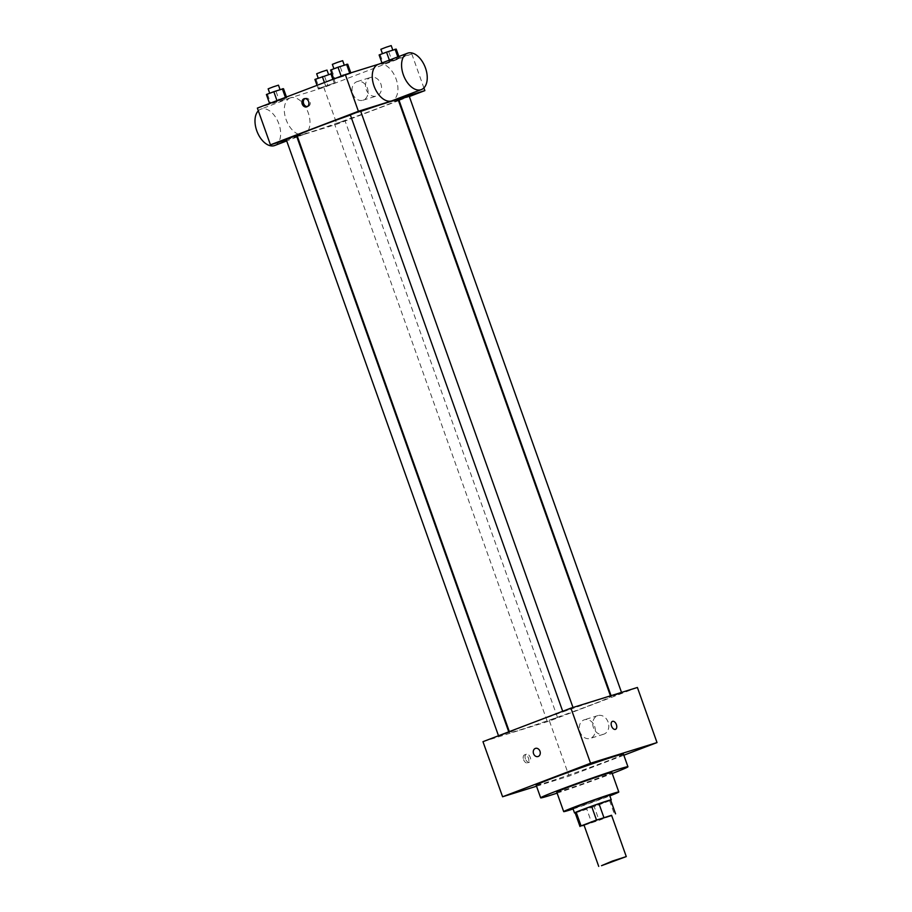 <?xml version="1.0" encoding="UTF-8"?>
<svg xmlns="http://www.w3.org/2000/svg" width="912" height="912" viewBox="0 0 912 912"><rect width="100%" height="100%" fill="white"/><g stroke="black" fill="none" stroke-linecap="round" stroke-linejoin="round"><path stroke-width="0.68" stroke-dasharray="4.56 3.42" d="M611.564 815.271L584.011 825.075M610.664 800.063L594.168 806.539L599.07 820.321L611.656 815.522M584.079 825.269L599.07 820.321M580.043 826.523L575.141 812.752L586.804 809.126L591.706 822.898M594.168 806.539L586.804 809.126M575.141 812.866A19.505 0.581 160.4 0 0 593.074 806.949A19.505 0.581 160.4 0 0 610.721 800.2M609.615 795.264A19.505 0.581 -19.6 0 1 597.178 800.291A19.505 0.581 -19.6 0 1 576.589 807.394A19.505 0.581 -19.6 0 1 572.873 808.351M609.592 800.656L614.506 814.439M573.089 808.967A29.252 0.878 160.4 0 0 609.843 795.88M556.742 792.106A29.252 0.878 160.4 0 0 584.592 783.123A29.252 0.878 160.4 0 0 611.861 772.487M557.107 793.132A46.318 1.391 160.4 0 0 612.226 773.501M623.443 754.133A46.318 1.391 -19.6 0 1 593.894 766.057A46.318 1.391 -19.6 0 1 544.988 782.952A46.318 1.391 -19.6 0 1 536.165 785.209M536.53 786.224L569.065 776.112L623.831 755.227M549.229 720.241L557.506 717.436L549.229 720.241M500.711 735.323L508.987 732.518L500.711 735.323M563.912 711.451L573.192 708.043L563.912 711.451M482.972 741.673L549.446 721.016L637.397 687.477M613.434 695.765L621.71 692.949L613.434 695.765M529.724 724.048A53.637 1.619 160.4 0 0 509.66 732.564A53.637 1.619 160.4 0 0 560.732 716.091A53.637 1.619 160.4 0 0 610.709 696.586A53.637 1.619 160.4 0 0 582.46 705.113A53.637 1.619 160.4 0 0 529.724 724.048M523.591 759.65A4.264 2.531 69.1 0 0 527.535 762.877A4.264 2.531 69.1 0 0 528.39 757.986A4.264 2.531 69.1 0 0 524.503 754.908A4.264 2.531 69.1 0 0 523.591 759.65M549.446 721.016L569.065 776.112M608.11 722.11A9.747 7.843 -107.3 0 0 597.884 715.589A9.747 7.843 -107.3 0 0 593.29 727.229A9.747 7.843 -107.3 0 0 603.676 734.217A9.747 7.843 -107.3 0 0 608.11 722.11M594.613 726.305A9.747 7.843 72.7 0 1 590.178 738.412A9.747 7.843 72.7 0 1 579.793 731.424A9.747 7.843 72.7 0 1 584.387 719.785A9.747 7.843 72.7 0 1 594.613 726.305M538.023 756.527L538.034 756.527A4.264 3.431 -107.3 0 0 540.041 751.431A4.264 3.431 -107.3 0 0 535.492 748.376L535.492 748.376M525.437 758.944A4.264 2.531 -110.9 0 1 526.349 754.201A4.264 2.531 -110.9 0 1 530.237 757.291A4.264 2.531 -110.9 0 1 529.382 762.17A4.264 2.531 -110.9 0 1 525.437 758.944M612.454 721.369L612.454 721.369A4.264 2.531 69.1 0 0 611.599 726.26A4.264 2.531 69.1 0 0 615.486 729.338L615.486 729.338M350.402 115.037A53.637 1.619 -19.6 0 1 360.742 111.412M398.179 99.739A53.637 1.619 -19.6 0 1 363.979 113.544A53.637 1.619 -19.6 0 1 307.344 133.095A53.637 1.619 -19.6 0 1 297.13 135.717M336.699 123.394L344.975 120.589L336.699 123.394M360.662 111.184L350.333 114.866M296.457 135.671L286.129 139.342M409.18 96.102L398.852 99.784M286.322 139.889L296.799 136.629M297.392 136.447L336.916 124.169L398.521 100.673M399.091 100.457L409.34 96.547M399.49 58.288L382.39 64.125L399.49 58.288L382.39 64.125L399.49 58.288L398.852 56.51M286.767 97.858L269.667 103.694L286.767 97.858L269.667 103.694L286.767 97.858L286.459 97.003M257.366 108.095L323.84 87.438L411.791 53.899L378.936 64.102M350.972 73.382L333.872 79.219L343.562 76.198L349.82 73.473L333.872 79.219L343.562 76.198L350.789 72.857M335.285 82.775L318.185 88.612L335.285 82.775L318.185 88.612L335.285 82.775L331.877 73.61M323.84 87.438L336.916 124.169M411.791 53.899L423.898 87.917M366.202 89.524A9.747 7.843 -107.3 0 0 376.428 96.045A9.747 7.843 -107.3 0 0 381.022 84.406A9.747 7.843 -107.3 0 0 370.637 77.417A9.747 7.843 -107.3 0 0 366.202 89.524M378.161 64.399A19.46 11.56 -110.9 0 1 395.899 78.466A19.46 11.56 -110.9 0 1 392.023 100.776M290.609 97.801A19.46 11.56 69.1 0 0 290.21 97.949A19.46 11.56 69.1 0 0 286.334 120.247A19.46 11.56 69.1 0 0 304.072 134.315A19.46 11.56 69.1 0 0 308.074 112.347A19.46 11.56 69.1 0 0 290.609 97.801M274.763 145.498A19.46 11.56 69.1 0 0 278.753 123.53A19.46 11.56 69.1 0 0 261.299 108.984A19.46 11.56 69.1 0 0 260.889 109.121A19.46 11.56 69.1 0 0 258.335 110.808M352.716 93.719A9.747 7.843 -107.3 0 0 362.93 100.24A9.747 7.843 -107.3 0 0 367.525 88.601A9.747 7.843 -107.3 0 0 357.151 81.613A9.747 7.843 -107.3 0 0 352.716 93.719M304.893 98.61A4.264 3.431 72.7 0 1 305.566 98.302A4.264 3.431 72.7 0 1 310.103 101.357A4.264 3.431 72.7 0 1 308.096 106.442A4.264 3.431 72.7 0 1 307.367 106.567M314.914 79.435L332.014 73.598M319.348 78.09L328.628 74.681L319.348 78.09M332.869 79.31L334.145 82.878M324.433 82.525L325.595 85.796M317.023 85.352L318.185 88.612M316.065 79.333L319.325 88.521M324.615 76.414L327.875 85.603M326.998 70.087L316.669 73.758M379.118 54.948L396.218 49.111M383.553 53.603L392.833 50.194L383.553 53.603M397.814 56.909L398.35 58.391M389.378 60.124L389.8 61.309M381.968 62.951L382.39 64.125M380.27 54.857L383.53 64.034M388.82 51.938L392.08 61.115M391.202 45.6L380.874 49.282M266.395 94.517L283.495 88.681M270.83 93.172L280.109 89.764L270.83 93.172M267.535 94.426L270.807 103.603M276.085 91.508L279.357 100.685M278.468 85.169L268.151 88.84M330.6 70.03L347.7 64.193M335.035 68.685L344.314 65.276L335.035 68.685M331.74 69.939L335.012 79.116M340.29 67.021L343.562 76.198M342.673 60.682L332.356 64.364M597.884 715.589L584.387 719.785M603.676 734.217L590.178 738.412M527.535 762.877L529.382 762.17M524.503 754.908L526.349 754.201M509.329 731.629L509.66 732.564M610.447 695.856L610.709 696.586M557.506 717.436L344.975 120.589M547.177 721.118L334.647 124.26M508.748 731.846L508.987 732.518M611.04 695.662L611.382 696.631M290.21 97.949L260.889 109.121M304.072 134.315L297.517 136.811M296.947 137.039L286.699 140.938M362.93 100.24L376.428 96.045M357.151 81.613L370.637 77.417M305.566 98.302L304.163 98.735M308.096 106.442L306.694 106.875"/><path stroke-width="1.37" d="M601.51 865.682L612.351 861.076L626.282 856.585L601.51 865.682M598.717 866.4L584.011 825.075L597.634 819.763L611.564 815.271L626.282 856.585M611.656 815.522L596.494 820.025L581.069 825.907L584.079 825.269M596.494 820.025L591.592 806.254L576.167 812.136L581.069 825.907M579.998 826.511L575.096 812.729L576.167 812.136M591.592 806.254L598.967 803.666L603.869 817.448M615.532 813.823L610.664 800.063L598.967 803.666M610.721 800.2A19.505 0.581 160.4 0 0 611.257 799.858A19.505 0.581 160.4 0 0 600.985 802.959A19.505 0.581 160.4 0 0 581.799 809.845A19.505 0.581 160.4 0 0 574.514 812.945A19.505 0.581 160.4 0 0 575.141 812.866M574.514 812.945L572.873 808.351A19.505 0.581 -19.6 0 1 580.169 805.25A19.505 0.581 -19.6 0 1 599.344 798.365A19.505 0.581 -19.6 0 1 609.615 795.264L611.257 799.858M609.843 795.88A29.252 0.878 160.4 0 0 618.803 791.992A29.252 0.878 160.4 0 0 603.391 796.643A29.252 0.878 160.4 0 0 574.628 806.972A29.252 0.878 160.4 0 0 563.684 811.623A29.252 0.878 160.4 0 0 573.089 808.967M618.803 791.992L611.861 772.487A29.252 0.878 160.4 0 0 596.448 777.138A29.252 0.878 160.4 0 0 567.686 787.466A29.252 0.878 160.4 0 0 556.742 792.106L563.684 811.623M612.226 773.501A46.318 1.391 160.4 0 0 627.935 766.753A46.318 1.391 160.4 0 0 603.539 774.128A46.318 1.391 160.4 0 0 557.984 790.476A46.318 1.391 160.4 0 0 540.668 797.829A46.318 1.391 160.4 0 0 557.107 793.132M540.668 797.829L536.165 785.209A46.318 1.391 -19.6 0 1 553.493 777.845A46.318 1.391 -19.6 0 1 599.036 761.497A46.318 1.391 -19.6 0 1 623.443 754.133L627.935 766.753M623.831 755.227L657.016 742.573L590.543 763.23L502.592 796.769L536.53 786.224M535.492 748.376A4.264 3.431 -107.3 0 0 535.333 748.433A4.264 3.431 72.7 0 1 535.492 748.376A4.264 3.431 72.7 0 1 540.041 751.431A4.264 3.431 72.7 0 1 538.023 756.527A4.264 3.431 72.7 0 1 533.52 753.574A4.264 3.431 72.7 0 1 535.333 748.433A4.264 3.431 -107.3 0 0 533.52 753.574A4.264 3.431 -107.3 0 0 538.034 756.527M657.016 742.573L637.397 687.477L570.923 708.134L482.972 741.673L502.592 796.769M570.923 708.134L590.543 763.23M615.486 729.338A4.264 2.531 69.1 0 0 616.387 724.595A4.264 2.531 -110.9 0 1 615.486 729.338A4.264 2.531 -110.9 0 1 611.599 726.26A4.264 2.531 -110.9 0 1 612.454 721.369A4.264 2.531 -110.9 0 1 616.398 724.595A4.264 2.531 69.1 0 0 612.454 721.369M509.329 731.629L297.13 135.717A53.637 1.619 -19.6 0 1 317.194 127.19A53.637 1.619 -19.6 0 1 350.402 115.037M360.742 111.412A53.637 1.619 -19.6 0 1 398.179 99.739L610.447 695.856M562.704 711.269L350.333 114.866L355.441 112.871L360.662 111.184L572.998 707.495M498.499 735.756L286.129 139.342L288.181 138.476L296.457 135.671L508.748 731.846M611.04 695.662L398.852 99.784L409.18 96.102L621.517 692.413M409.34 96.547L424.867 90.619L358.405 111.287L270.442 144.826L286.322 139.889M296.799 136.629L297.392 136.447M398.521 100.673L399.091 100.457M378.936 64.102L345.317 74.556L358.405 111.287M345.317 74.556L257.366 108.095L270.442 144.826M302.225 104.025A4.264 3.431 72.7 0 1 304.163 98.735A4.264 3.431 72.7 0 1 308.701 101.791A4.264 3.431 72.7 0 1 306.694 106.875A4.264 3.431 72.7 0 1 302.225 104.025M423.898 87.917L424.867 90.619M421.344 89.593L392.023 100.776A19.46 11.56 -110.9 0 1 391.624 100.913A19.46 11.56 -110.9 0 1 374.159 86.366A19.46 11.56 -110.9 0 1 378.161 64.399L407.482 53.227A19.46 11.56 -110.9 0 1 425.22 67.294A19.46 11.56 -110.9 0 1 421.344 89.593A19.46 11.56 -110.9 0 1 420.934 89.741A19.46 11.56 -110.9 0 1 403.48 75.194A19.46 11.56 -110.9 0 1 407.482 53.227M258.335 110.808A19.46 11.56 69.1 0 0 258.016 133.768A19.46 11.56 69.1 0 0 274.763 145.498L286.699 140.938M307.367 106.567A4.264 3.431 72.7 0 1 303.616 103.592A4.264 3.431 72.7 0 1 304.893 98.61M331.877 73.61L314.914 79.435L317.023 85.352M330.874 73.69L332.869 79.31M322.324 76.608L324.433 82.525M318.231 78.17L316.669 73.758L321.776 71.763L326.998 70.087L328.559 74.476M398.852 56.51L396.218 49.111L386.528 52.121L379.118 54.948L381.968 62.951M395.078 49.202L397.814 56.909M386.528 52.121L389.378 60.124M382.447 53.683L380.874 49.282L385.981 47.287L391.202 45.6L392.764 50M286.459 97.003L283.495 88.681L273.805 91.69L266.395 94.517L269.576 103.444M282.344 88.772L285.422 97.402M273.805 91.69L276.974 100.616M269.713 93.252L268.151 88.84L273.258 86.845L278.468 85.169L280.041 89.558M350.789 72.857L347.7 64.193L338.01 67.203L330.6 70.03L333.781 78.956M346.56 64.285L349.729 73.188M338.01 67.203L341.179 76.129M333.917 68.765L332.356 64.364L337.463 62.369L342.673 60.682L344.246 65.083M610.664 800.063L615.577 813.835M297.517 136.811L296.947 137.039"/></g></svg>
